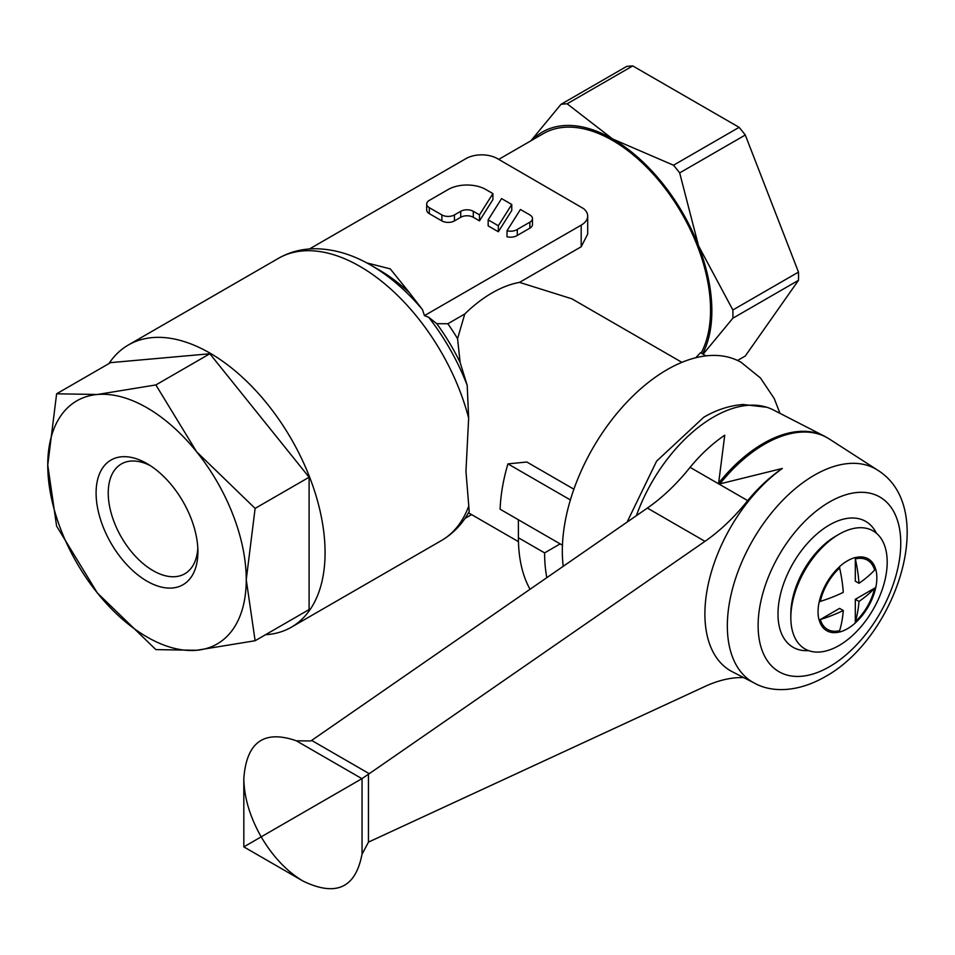 <?xml version="1.0" encoding="UTF-8"?>
<svg xmlns="http://www.w3.org/2000/svg" width="955" height="955" viewBox="0 0 955 955"><rect width="100%" height="100%" fill="white"/><g stroke="black" fill="none" stroke-linecap="round" stroke-linejoin="round"><path stroke-width="1.43" d="M362.052 778.588L368.451 774.23A22.216 12.833 120 0 0 369.263 773.693L704.981 541.342A148.156 85.532 120 0 0 747.681 500.611L690.071 467.341A123.864 71.518 120 0 1 724.738 435.205L718.638 483.146L719.891 483.875L782.348 468.463A124.293 71.756 120 0 0 704.897 613.946A124.293 71.756 120 0 0 732.413 671.819L754.593 683.207C770.661 692.208 796.434 693.055 824.834 676.904C896.1 638.036 939.278 508.394 877.609 470.135L877.609 470.135A123.064 71.052 120 0 0 814.352 475.184A123.064 71.052 120 0 0 727.34 625.907A123.064 71.052 120 0 0 754.593 683.207M468.654 506.293A162.947 94.079 -120 0 1 441.413 540.566L441.413 540.566C453.195 533.63 462.459 523.949 469.215 511.51L465.956 471.281L468.654 418.123L467.198 385.378A156.441 90.319 -120 0 0 428.664 317.251L424.45 315.627L422.48 309.623A156.441 90.319 -120 0 0 371.053 265.299L371.053 265.299A156.441 90.319 -120 0 0 371.053 265.287L379.135 269.955A145.017 83.73 -120 0 1 409.504 292.803L390.237 268.856L366.756 262.9M702.582 353.899A140.361 81.032 -120 0 0 698.559 245.889A140.361 81.032 -120 0 0 662.233 182.966A140.361 81.032 -120 0 0 612.609 138.964A140.361 81.032 -120 0 0 531.995 140.17M732.867 309.981A159.246 91.943 60 0 1 732.867 318.206L798.487 280.316A159.246 91.943 -120 0 0 798.487 272.103L732.867 309.981L698.559 245.889L679.674 172.891L745.294 135.013A159.246 91.943 -120 0 0 739.122 127.337L673.514 165.215A159.246 91.943 60 0 1 676.617 169.011A159.246 91.943 60 0 1 679.674 172.891M155.868 649.603L196.623 650.283L255.116 640.733L246.247 579.685A140.361 81.032 -120 0 0 196.623 451.787A140.361 81.032 -120 0 0 146.998 407.785A140.361 81.032 -120 0 0 97.374 394.487L56.62 393.794L47.75 465.085L56.62 526.133L97.374 592.983L155.868 649.603M146.998 636.985A140.361 81.032 -120 0 0 196.623 650.283A140.361 81.032 -120 0 0 246.247 579.685L255.116 508.394L196.623 451.787L155.868 384.937L97.374 394.487A140.361 81.032 -120 0 0 47.75 465.085A140.361 81.032 -120 0 0 97.374 592.983A140.361 81.032 -120 0 0 146.998 636.985M265.514 634.729A162.947 94.079 -120 0 0 291.323 627.22A162.947 94.079 -120 0 0 325.07 552.623A162.947 94.079 -120 0 0 253.946 388.637A162.947 94.079 -120 0 0 128.376 344.982A162.947 94.079 -120 0 0 108.966 363.569M839.015 534.263A68.139 39.346 120 0 0 790.836 617.718A68.139 39.346 120 0 0 839.015 645.544A68.139 39.346 120 0 0 887.195 562.077A68.139 39.346 120 0 0 839.015 534.263L835.804 536.125A63.591 36.72 120 0 0 790.836 614.005L790.836 617.718L790.836 614.005M876.368 533.188A72.676 41.96 120 0 0 818.745 532.424A72.676 41.96 120 0 0 777.991 614.005A72.676 41.96 120 0 0 808.575 650.606M825.705 436.865A125.881 72.676 120 0 0 824.475 436.208L773.359 409.946A123.064 71.052 120 0 0 766.805 407.26A123.064 71.052 120 0 0 713.588 417.001A123.064 71.052 120 0 0 636.388 515.676M779.972 413.348L774.266 398.593L760.455 377.977L741.211 362.387A148.132 85.532 120 0 0 667.079 369.681A148.132 85.532 120 0 0 562.328 551.107A148.132 85.532 120 0 0 563.223 566.315M829.298 438.99L824.475 436.208A125.881 72.676 120 0 0 763.343 443.43A125.881 72.676 120 0 0 718.638 483.146L719.891 483.875A125.881 72.676 120 0 1 764.597 444.159A125.881 72.676 120 0 1 829.298 438.99L877.609 470.135M701.137 353.064A138.511 79.969 -120 0 0 710.544 310.112A138.511 79.969 -120 0 0 650.092 170.718A138.511 79.969 -120 0 0 543.359 133.616L498.713 159.39M309.468 248.969L465.956 158.614A22.216 12.833 180 0 1 497.388 158.614L583.529 208.584A22.216 12.833 180 0 1 587.695 216.069L587.695 234.071L581.189 246.772L519.52 282.382L571.77 298.772M519.52 282.382A118.516 68.426 120 0 0 464.775 313.98L447.847 323.757L436.745 323.673L428.664 317.239M467.198 385.378L460.143 362.542L457.564 338.679L464.775 313.98M573.895 489.199L526.814 462.017L507.941 463.879A147.392 85.091 120 0 0 500.11 509.206L562.447 545.21M197.816 548.098A63.4 36.6 60 0 1 184.781 573.788A63.4 36.6 60 0 1 135.92 556.801A63.4 36.6 60 0 1 108.237 492.995A63.4 36.6 60 0 1 121.369 463.963A63.4 36.6 60 0 1 150.138 465.527M197.912 551.775A71.995 41.566 60 0 1 146.998 581.165A71.995 41.566 60 0 1 96.097 492.995A71.995 41.566 60 0 1 146.998 463.605A71.995 41.566 60 0 1 197.912 551.775M529.858 214.923A8.893 5.133 180 0 1 532.46 218.552A8.893 5.133 180 0 1 529.858 222.181L517.288 229.439A8.893 5.133 180 0 1 507.01 230.764L520.427 209.479L529.858 214.923M532.46 218.552L532.46 224.532A8.893 5.133 180 0 1 529.858 228.161L517.288 235.419A8.893 5.133 180 0 1 507.01 236.745L507.01 230.764M492.911 193.59L492.911 199.571L479.494 220.856L473.298 217.274A8.893 5.133 0 0 0 460.728 217.274L454.437 220.903A8.893 5.133 180 0 1 441.867 220.903L429.296 213.645A8.893 5.133 180 0 1 426.694 210.016L426.694 204.036A8.893 5.133 180 0 1 429.296 200.407L448.158 189.52A26.668 15.399 180 0 1 485.868 189.52L492.911 193.59L479.494 214.875L473.298 211.294A8.893 5.133 0 0 0 460.728 211.294L454.437 214.923A8.893 5.133 180 0 1 441.867 214.923L429.296 207.665A8.893 5.133 180 0 1 426.694 204.036M479.494 220.856L479.494 214.875M511.761 204.477L511.761 210.458L498.343 231.743L488.16 225.858L488.16 219.877L501.578 198.592L511.761 204.477L498.343 225.75L488.16 219.877M498.343 231.743L498.343 225.75M517.288 235.419L517.288 229.439M839.588 566.601A41.578 24.006 -60 0 1 855.322 557.517L855.31 581.165L858.987 583.29A133.724 77.2 0 0 0 874.625 570.039L875.771 569.383A41.578 24.006 -60 0 1 875.783 587.504L874.625 588.185A133.724 77.2 180 0 1 858.987 601.435L855.31 599.31L875.747 587.504A41.483 23.947 120 0 1 855.322 622.887L855.31 599.31M820.333 601.387A133.724 77.2 0 0 0 843.277 592.363A133.724 77.2 -120 0 0 839.624 567.974A39.967 23.075 120 0 0 820.333 601.387L819.187 602.056A41.483 23.947 120 0 1 839.636 566.685L839.624 567.974M819.163 620.177L839.6 608.383L843.277 610.508A133.724 77.2 180 0 1 820.333 619.532L819.187 620.189M875.735 569.407A41.483 23.947 120 0 0 855.322 557.625L855.334 558.914A133.724 77.2 60 0 1 858.987 583.29M874.625 570.039A39.967 23.075 120 0 0 855.334 558.914M819.127 620.213A41.578 24.006 -60 0 1 819.127 602.044M855.322 622.947A41.578 24.006 -60 0 1 839.588 632.031M819.223 620.165A41.483 23.947 120 0 0 839.636 631.947L839.624 630.67A133.724 77.2 -120 0 0 843.277 610.508M858.987 601.435A133.724 77.2 60 0 1 855.334 621.598L855.334 622.923M855.334 621.598A39.967 23.075 120 0 0 874.625 588.185M518.41 537.761A162.839 94.02 120 0 0 518.41 538.083L518.374 519.759L518.41 537.761L544.601 552.885L560.167 543.884M544.601 552.885A162.839 94.02 120 0 0 546.833 577.656M518.41 538.083A162.839 94.02 120 0 0 530.037 589.283M471.579 514.602L465.013 518.398M587.695 216.069A22.216 12.833 180 0 1 581.189 225.141L424.45 315.627M422.48 309.635L409.504 292.803M695.741 357.743L700.516 352.705L705.996 355.869M570.386 499.943L507.941 463.879M747.681 500.611A123.864 71.518 -60 0 1 782.348 468.463M743.682 677.608A148.156 85.532 120 0 0 704.981 686.454L369.263 841.749A22.216 12.833 120 0 0 368.451 842.155L361.945 854.439C355.523 888.031 335.897 896.924 303.081 881.095C286.822 871.402 272.855 856.659 261.181 836.855L243.823 846.882L303.081 881.095M690.071 467.341A148.156 85.532 -60 0 1 647.371 508.072L311.652 740.423A22.216 12.833 -60 0 1 310.841 740.961L296.337 740.805C264.034 729.56 246.521 742.119 243.823 778.456C244.086 797.377 249.864 816.847 261.181 836.855L362.052 778.6L362.052 853.436M820.333 619.532A39.967 23.075 120 0 0 839.624 630.67M56.62 393.794L110.601 362.625L209.849 353.768L155.868 384.937M209.849 353.768L309.098 477.237L255.116 508.394M309.098 477.237L309.098 609.565L255.116 640.733M798.487 280.316L745.294 356L737.558 360.465M632.747 65.919A159.246 91.943 -120 0 0 626.576 66.468L560.967 104.346A159.246 91.943 60 0 1 567.127 103.797L632.747 65.919L739.122 127.337M560.967 104.346L530.849 140.839M703.107 354.198L732.867 318.206M745.294 135.013L798.487 272.103M673.514 165.215L612.609 138.964L567.127 103.797M468.654 418.123A162.947 94.079 -120 0 0 359.94 266.397A162.947 94.079 -120 0 0 278.466 258.328L128.376 344.982M829.441 666.721A100.86 58.231 120 0 0 900.756 543.192A100.86 58.231 120 0 0 829.441 502.02A100.86 58.231 120 0 0 758.115 625.549A100.86 58.231 120 0 0 829.441 666.721M529.858 228.161L529.858 222.181M441.867 220.903L441.867 214.923M454.437 220.903L454.437 214.923M460.728 217.274L460.728 211.294M473.298 217.274L473.298 211.294M429.296 213.645L429.296 207.665M581.189 246.772L581.189 225.141M457.564 338.679A138.511 79.969 -120 0 0 447.847 323.757M460.143 362.542A145.017 83.73 -120 0 0 436.745 323.673M368.451 842.155L368.451 774.23M647.371 508.072L704.981 541.342M311.652 740.423L369.263 773.693M296.337 740.805L361.945 778.683M441.413 540.566L291.323 627.22M766.805 407.26L743.097 404.514C729.668 405.541 716.548 409.779 703.751 417.251L656.622 461.122L627.089 522.11M571.77 298.76L681.894 362.339M468.487 512.823L518.458 541.676M243.823 846.882L243.823 778.456M278.466 258.328C289.723 251.929 302.031 248.742 315.377 248.754C333.952 248.98 352.514 254.496 371.053 265.287"/></g></svg>
